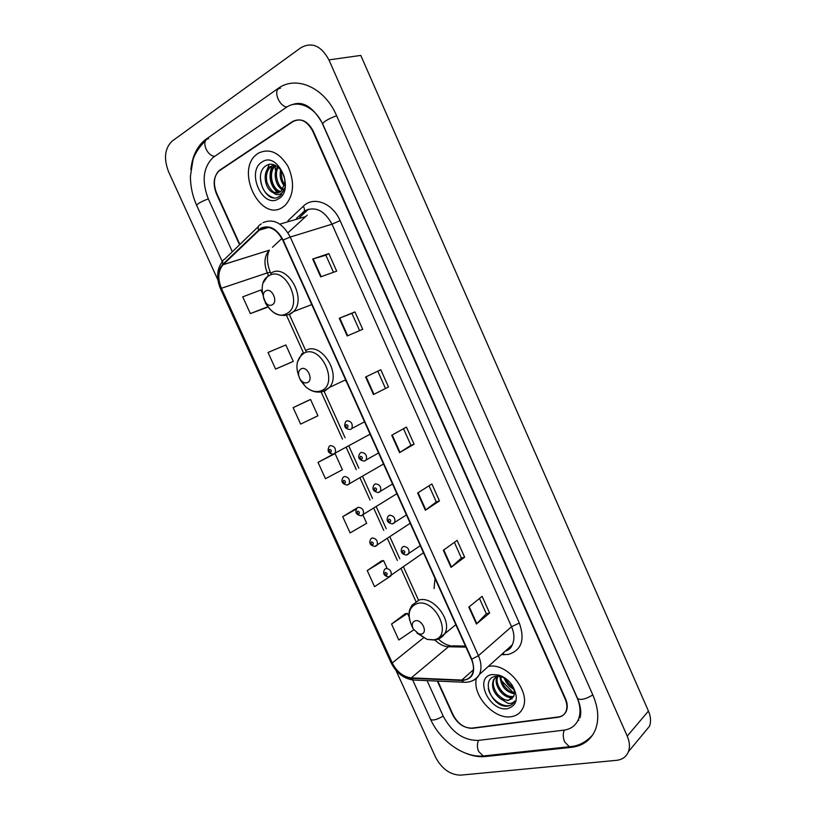 <?xml version="1.0" encoding="UTF-8"?>
<svg xmlns="http://www.w3.org/2000/svg" width="816" height="816" viewBox="0 0 816 816"><rect width="100%" height="100%" fill="white"/><g stroke="black" fill="none" stroke-linecap="round" stroke-linejoin="round"><path stroke-width="1.22" d="M435.02 578.432L434.061 588.55M345.719 381.143L346.392 381.521M308.458 209.202L299.778 217.342M501.575 680.748L513.295 692.621M275.318 165.985L275.247 169.81M280.143 188.006L280.52 188.68M437.794 681.105L453.115 714.887C457.97 723.904 464.437 728.372 472.505 728.311L557.95 717.295C561.724 716.754 564.376 714.836 565.906 711.562C567.416 707.921 567.181 703.78 565.192 699.108L312.691 131.09C307.122 120.829 300.38 117.657 292.465 121.564L219.218 170.493C213.823 176.042 212.976 183.651 216.679 193.31L239.863 244.463M427.074 680.626L443.272 716.275C451.901 732.37 463.478 740.418 477.982 740.428L563.703 730.198C570.649 729.249 575.515 725.74 578.309 719.661C580.941 713.164 580.492 705.758 576.953 697.456L322.81 124.532C315.404 107.08 297.687 99.073 286.192 107.477L213.007 157.529C203.123 167.545 201.542 181.295 208.274 198.767L232.336 251.756M395.944 670.334L435.591 757.279C441.874 768.937 450.197 774.894 460.571 775.149L616.427 760.349C622.312 759.676 626.311 756.799 628.412 751.709C630.085 747.079 629.697 741.887 627.239 736.124L328.93 59.894C321.229 45.737 311.885 41.677 300.91 47.705L172.094 141.148C164.71 148.349 163.547 158.59 168.616 171.86L217.943 280.021M644.11 732.768L649.485 726.281C651.168 721.721 650.821 716.652 648.445 711.052L360.774 55.417L328.93 59.894M465.508 753.148C472.423 756.034 479.012 757.166 485.275 756.554L571.343 747.344C582.767 745.957 590.733 740.214 595.231 730.126C599.24 719.885 598.475 708.247 592.936 695.201L336.559 115.617C324.635 87.414 295.963 74.888 277.797 88.658L205.132 139.873C197.003 146.462 192.239 156.366 190.862 169.585M299.39 103.663L298.217 104.142M577.769 720.803L578.84 720.089M308.336 209.233L299.656 217.382M493.69 699.373L499.27 703.933M258.091 153.326L256.622 154.418C235.059 170.666 260.253 222.289 282.397 207.448L285.131 205.397C293.893 195.34 294.872 182.386 288.068 166.525C279.235 152.235 269.239 147.839 258.091 153.326L256.622 154.418C235.059 170.666 260.253 222.289 282.397 207.448L285.131 205.397C293.893 195.34 294.872 182.386 288.068 166.525C279.235 152.235 269.239 147.839 258.091 153.326M488.539 666.458L488.539 666.458C506.96 661.98 531.726 692.345 522.628 708.543C531.726 692.345 506.96 661.98 488.539 666.458M476.391 678.412C472.005 695.222 494.078 719.794 511.112 716.713C516.446 715.928 520.282 713.204 522.628 708.543C520.282 713.204 516.446 715.928 511.112 716.713C494.078 719.794 472.005 695.222 476.391 678.412M260.896 228.674C269.372 225.124 276.665 228.98 282.795 240.23L471.393 659.246C473.872 665.02 474.116 670.058 472.117 674.363C470.026 678.269 466.599 680.167 461.836 680.054L411.244 677.882C403.216 676.862 396.882 671.874 392.261 662.939L221.391 288.283C217.505 278.562 218.066 270.718 223.054 264.731L260.896 228.674M260.681 228.205L222.901 264.221C217.688 270.331 217.087 278.409 221.095 288.456L391.925 663C396.658 672.16 403.145 677.27 411.376 678.31L461.968 680.503C472.841 679.361 476.116 672.251 471.77 659.175L283.132 240.037C276.848 228.5 269.362 224.553 260.681 228.205M479.482 598.475L486.326 613.754L476.432 624.046L489.6 613.02L482.134 596.323L468.833 607.094L476.432 624.046M486.305 613.724L489.6 613.02M454.369 542.354L461.407 558.073L451.013 567.385L464.641 557.206L457.113 540.376L443.343 550.29L451.013 567.385M461.387 558.042L464.641 557.206M429.043 485.765L436.274 501.932L425.381 510.245L439.467 500.932L431.878 483.959L417.649 493.017L425.381 510.245M436.264 501.911L439.467 500.932M320.688 276.859L336.692 271.136L328.848 253.592L312.691 259.029L320.688 276.859M333.499 272.279L325.859 255.184L312.691 259.029M325.859 255.194L328.848 253.592M347.198 335.947L362.712 329.307L354.929 311.906L339.262 318.271L347.198 335.947M359.621 330.623L351.89 313.354L339.262 318.271M351.89 313.354L354.929 311.906M388.508 386.988L373.473 394.536L388.508 386.988L380.786 369.73L365.619 377.012L373.473 394.536M414.089 444.2L410.938 445.312L399.544 452.635L414.089 444.2L406.439 427.084L391.741 435.254L399.544 452.635M437.345 681.085L452.584 714.704C457.45 723.71 463.906 728.178 471.964 728.107L558.307 716.968C562.081 716.417 564.733 714.5 566.273 711.226C567.783 707.584 567.548 703.433 565.559 698.771L313.242 131.111C307.673 120.85 300.92 117.677 293.005 121.584L218.984 171.013C213.588 176.562 212.741 184.161 216.444 193.81L239.547 244.769M381.378 560.98L367.241 570.578L374.554 586.663L390.609 576.086M405.287 613.703L391.547 624.036L398.81 639.999L413.722 629.83M308.53 400.33L293.138 407.643L300.625 424.106L317.934 415.772L310.559 399.493L308.377 400.391M291.281 362.304L275.584 369.067L293.281 361.366L285.845 344.964L268.036 352.461L275.584 369.067M266.495 307.632L250.349 313.579L267.77 306.785M262.313 293.056L260.926 289.996L242.74 296.84L250.349 313.579M357.265 507.807L342.73 516.691L350.105 532.899L366.68 523.301L362.926 515.029M332.999 454.298L318.026 462.386L325.462 478.717L342.404 469.741L335.08 453.594L334.315 453.859M410.948 445.332L403.512 428.706M385.407 388.253L377.767 371.178M318.026 462.386L335.08 453.594M293.138 407.643L310.559 399.493M293.281 361.366L291.128 362.375M267.821 306.867L266.332 307.693M342.73 516.691L356.408 508.98M386.845 567.793L383.561 560.551L381.215 561.01M367.241 570.578L383.561 560.551M409.102 616.896L407.521 613.408L405.113 613.734M391.547 624.036L407.521 613.408M284.243 185.854C280.571 181.172 279.388 175.828 280.684 169.799M284.56 184.375C282.234 181.631 281.245 177.205 281.581 171.074M282.499 189.72C275.961 186.609 272.544 173.543 277.644 166.77M284.223 189.659C277.379 187.292 274.033 172.523 278.358 167.331M280.296 191.923C271.198 191.474 265.996 171.972 274.706 165.73L275.257 165.322M280.877 191.485C272.289 190.23 267.679 172.207 275.471 165.842M273.166 192.658L279.98 192.127L281.112 191.281L284.651 183.651C286.365 172.339 274.533 160.344 266.669 165.373C252.338 172.88 265.424 204.173 278.307 197.084L280.5 195.565L284.713 187.874C283.733 191.291 281.989 193.453 279.49 194.371C277.338 195.075 275.237 194.504 273.166 192.658L272.758 192.474C264.945 189.19 261.987 172.411 269.637 166.923L274.594 165.036M278.429 192.851C274.145 193.82 270.351 190.403 267.036 182.6C265.557 175.705 266.842 170.381 270.892 166.627L271.83 165.974M262.007 162.037C245.738 171.584 262.803 209.426 278.511 198.798C295.341 189.812 277.787 150.572 262.007 162.037M273.431 197.717C265.261 195.034 260.916 187.955 260.386 176.48M265.618 173.461L269.147 164.475M281.53 194.514L280.378 193.984M278.521 192.821L274.747 188.884M277.828 192.933C269.923 185.385 268.046 176.246 272.197 165.505M272.167 304.817C278.531 301.951 271.871 287.232 265.853 290.884C259.58 293.842 266.159 308.346 272.167 304.817M307.397 382.592C313.915 380.154 307.336 365.599 301.155 368.812C298.085 370.923 297.687 374.299 299.941 378.961L301.583 381.021C303.562 382.796 305.5 383.316 307.397 382.592M421.311 634.073C428.298 632.992 421.954 618.967 415.293 620.782C412.141 621.986 411.458 624.719 413.233 628.993L418.832 633.93L421.311 634.073M513.794 689.153C509.266 686.95 506.114 683.247 504.359 678.065M513.162 687.47C509.623 685.073 507.215 682.258 505.951 679.014M514.315 693.763C505.645 691.968 500.891 686.205 500.035 676.464M514.366 692.804C510.347 693.406 500.677 685.063 500.942 676.678M513.427 696.864L511.51 697.333C503.125 698.69 492.507 684.002 497.321 676.178M512.448 696.425C504.492 697.68 494.108 684.359 497.862 676.189M500.585 698.843L508.154 700.567L513.448 696.803L513.988 695.365C514.886 692.07 514.08 688.49 511.581 684.614C508.898 680.779 505.502 678.178 501.391 676.811L495.995 676.27C479.757 678.116 491.936 707.309 506.93 706.217L507.705 706.136C510.918 705.636 513.244 703.994 514.661 701.199L514.753 701.005C513.223 702.994 510.949 703.759 507.929 703.3L500.137 698.547C493.282 692.815 491.089 686.501 493.547 679.616L497.26 676.178M512.213 698.567L508.674 700.067C505.777 700.781 501.983 698.771 497.27 694.039C493.16 687.806 492.242 682.696 494.516 678.718L496.679 676.199M492.17 674.546C473.402 676.872 489.274 712.062 507.501 708.686C517.273 705.493 518.874 697.741 512.326 685.44C508.674 680.228 504.176 676.78 498.831 675.067L492.17 674.546M512.989 703.576C506.838 710.124 490.957 701.199 488.305 688.622M512.02 698.731L504.206 695.11M513.896 689.5L510.918 687.429M506.308 682.39L503.88 677.81M592.824 694.946C585.49 699.302 580.39 700.444 577.514 698.384L330.643 141.841M571.792 746.446L569.364 746.732L564.652 741.907C562.958 737.664 562.836 733.737 564.264 730.116M485.704 755.718L483.276 755.983L478.625 751.475C477.023 747.487 477.003 743.784 478.553 740.357M592.793 734.788C586.072 742.274 578.269 746.252 569.364 746.732L483.276 755.983C463.651 757.778 440.171 740.908 430.583 719.314C432.664 720.834 436.866 719.763 443.18 716.091M222.258 261.589L196.687 205.418C197.37 203.745 201.246 201.562 208.315 198.869M208.529 138.72C200.787 139.72 206.397 155.846 214.659 156.335M280.286 88.25C272.544 88.954 278.582 106.172 286.875 107.029M336.62 115.76C328.338 118.861 323.697 121.584 322.697 123.92L330.623 141.79M648.445 711.052L627.239 736.124M220.759 169.779L219.943 169.963M293.281 121.4L292.465 121.564M572.22 746.385L571.343 747.344M486.152 755.677L485.275 756.554M280.48 88.22L277.797 88.658M287.905 220.799L303.328 206.224C313.538 195.789 332.653 203 340.088 220.636L519.323 623.047L511.54 626.698L331.99 224.186C324.656 210.712 315.731 206.173 305.225 210.579L296.463 218.311M519.323 623.047C525.188 639.907 521.495 650.383 508.215 654.473L501.34 654.707M505.226 651.209L512.203 644.926C514.692 639.683 514.468 633.604 511.54 626.698L478.431 655.717C481.501 662.888 481.797 669.151 479.329 674.516C477.727 677.668 475.279 679.81 472.005 680.942M258.499 229.867C257.693 227.195 258.264 225.491 260.233 224.737L261.304 223.798M222.778 260.977C216.791 268.78 216.056 278.113 220.575 288.976L221.095 288.456M391.925 663L391.017 662.633C396.209 672.843 403.604 678.637 413.202 680.014L414.752 680.075M411.376 678.31L413.202 680.014L465.355 682.309M258.305 226.613L224.706 259.141C222.748 259.927 222.136 261.62 222.901 264.221M461.968 680.503L463.774 682.258C470.526 682.615 475.718 680.024 479.329 674.516L512.203 644.926C511.163 647.986 508.847 650.066 505.277 651.168M471.77 659.175L478.431 655.717L290.251 237.048L283.132 240.037M262.885 222.697C273.472 218.219 282.591 223.003 290.251 237.048L331.99 224.186L340.088 220.636M303.328 206.224C305.031 209.447 304.786 211.558 302.573 212.558M503.278 652.963L504.074 654.779M392.261 662.939L423.422 637.918M435.091 640.111C439.273 644.303 443.741 646.517 448.484 646.751L465.936 647.119M411.244 677.882L448.484 646.751L452.707 645.844L465.477 646.109M461.836 680.054L473.392 669.803M307.275 215.159L287.977 232.784M258.774 230.306L268.709 227.399M279.857 224.135L305.153 216.74M223.156 264.639L269.331 250.186C264.292 255.989 263.619 263.558 267.291 272.891L268.352 275.227M281.908 238.445L272.462 247.258M221.391 288.283L267.291 272.891L270.29 272.269L271.177 274.237M286.528 315.415L303.419 352.777M321.157 391.986L342.465 439.09M346.208 447.372L356.276 469.639M360.009 477.89L370.036 500.055M373.748 508.266L383.724 530.339M387.427 538.509L397.361 560.48M401.044 568.619L415.834 601.321M400.003 452.36L392.21 434.999M373.952 394.291L366.098 376.778M347.687 335.733L339.762 318.067M321.198 276.675L313.211 258.866M425.83 509.939L418.108 492.721M451.442 567.038L443.782 549.974M476.84 623.669L469.251 606.757M286.375 313.721C304.093 306.031 285.753 265.333 269.147 275.624C252.062 283.958 269.851 323.146 286.375 313.721M284.162 315.537L290.017 314.303L293.617 311.539C307.306 298.217 286.906 262.925 271.32 272.942M321.208 390.742C339.323 384.224 321.198 343.975 304.164 353.053C295.8 358.938 294.688 368.189 300.829 380.797L305.286 386.407C310.651 391.221 315.955 392.669 321.208 390.742M320.351 392.037L324.717 391.088L329.45 387.447C341.669 374.054 321.453 341.68 306.235 350.186M416.956 633.083L427.054 639.387L433.837 639.805C453.257 636.99 435.785 598.199 417.404 603.463C408.816 606.88 406.949 614.377 411.815 625.964L412.57 627.341M437.947 639.203L444.679 633.787C452.798 621.058 433.439 595.568 419.138 599.995L411.998 605.237C409.805 609.521 408.102 610.868 409.632 620.119M350.737 429.349L351.869 428.471L350.737 429.349M349.911 429.522C344.862 428.859 343.475 426.227 345.76 421.627L346.861 420.77C351.329 421.168 352.991 423.739 351.869 428.471L364.528 421.821M346.229 424.636C345.29 426.125 345.729 427.074 347.524 427.502C348.452 426.013 348.024 425.054 346.229 424.636M378.553 452.982L364.099 461.111C358.795 459.969 357.408 457.368 359.938 453.308L361.131 452.39C365.548 452.819 367.241 455.348 366.211 459.989L364.313 461.071M360.529 456.297C359.581 457.745 360.009 458.694 361.814 459.153C362.763 457.705 362.335 456.756 360.529 456.297M392.527 484.021L378.236 492.568C373.116 491.507 371.729 488.937 374.065 484.837L375.34 483.868C379.705 484.316 381.419 486.826 380.48 491.365L378.655 492.476M374.758 487.815C373.789 489.223 374.218 490.171 376.033 490.661C377.002 489.253 376.574 488.305 374.758 487.815M406.439 514.927L392.302 523.882C387.345 522.903 385.958 520.353 388.13 516.222L389.477 515.192C393.802 515.681 395.536 518.15 394.679 522.597L392.924 523.729M388.926 519.19C387.947 520.557 388.375 521.495 390.201 522.016C391.18 520.659 390.752 519.71 388.926 519.19M420.291 545.7L406.307 555.053C401.513 554.135 400.115 551.606 402.125 547.454L403.563 546.383C407.827 546.904 409.581 549.341 408.816 553.697L407.133 554.849M403.022 550.423C402.033 551.749 402.461 552.687 404.297 553.238C405.287 551.912 404.869 550.973 403.022 550.423M370.097 434.183L333.193 454.155C328.297 453.502 326.961 450.911 329.185 446.403L330.256 445.587C334.57 446.046 336.202 448.555 335.152 453.135L333.356 454.114M330.868 452.207C331.765 450.789 331.337 449.851 329.593 449.412C328.705 450.84 329.123 451.768 330.868 452.207M383.51 464.008L347.137 485.051C341.996 483.898 340.649 481.338 343.118 477.37L344.27 476.503C348.544 476.983 350.197 479.471 349.228 483.959L347.494 484.969M344.903 483.164C345.821 481.777 345.392 480.848 343.638 480.369C342.73 481.756 343.148 482.684 344.903 483.164M396.882 493.7L361.019 515.814C356.031 514.723 354.685 512.193 356.99 508.205L358.224 507.277C362.457 507.797 364.13 510.255 363.242 514.651L361.57 515.681M358.877 513.968C359.805 512.621 359.387 511.693 357.622 511.193C356.694 512.55 357.112 513.468 358.877 513.968M410.193 523.27L374.84 546.434C370.025 545.465 368.689 542.956 370.811 538.897L372.116 537.917C376.298 538.468 377.992 540.896 377.196 545.2L375.584 546.261M372.79 544.649C373.728 543.334 373.31 542.416 371.535 541.885C370.597 543.191 371.015 544.109 372.79 544.649M423.453 552.728L388.6 576.922C383.948 575.994 382.602 573.505 384.571 569.446L385.948 568.426C390.089 569.007 391.802 571.404 391.078 575.627L389.538 576.698M386.641 575.178C387.59 573.913 387.182 572.995 385.397 572.434C384.438 573.699 384.856 574.617 386.641 575.178M430.583 719.314L412.672 679.963M291.475 104.927C302.624 100.307 313.018 106.621 322.667 123.869M205.51 140.923C197.37 148.216 193.372 157.845 192.974 159.854L190.434 176.113C190.414 186.262 192.494 196.013 196.666 205.367M577.565 698.486C582.165 710.134 580.604 715.336 580.013 717.805M649.485 726.281L628.412 751.709M219.922 170.34L219.218 170.493M220.575 288.976L391.017 662.633M223.054 264.731L269.331 250.186C266.536 256.112 266.852 263.466 270.29 272.269M289.415 314.588L306.153 351.604M324.105 391.333L345.066 437.702M348.809 445.964L358.846 468.17M362.559 476.401L372.555 498.515M376.258 506.705L386.213 528.717M389.895 536.867L399.799 558.787M403.471 566.906L418.506 600.158M438.396 639.071C442.384 642.855 446.393 645.079 450.422 645.721M275.645 165.505L274.706 165.73M270.892 166.627L269.637 166.923M311.763 304.603L293.617 311.539L288.905 314.507C279.245 317.261 271.361 313.313 265.231 302.675M268.403 275.176L263.446 282.499M345.617 379.807L329.45 387.447L323.258 391.384C316.924 393.2 310.927 391.547 305.286 386.407L301.583 381.021M302.155 353.318L297.361 362.212M299.941 378.961L300.829 380.797M455.838 624.679L444.679 633.787C442.211 637.327 438.875 639.418 434.663 640.06L427.054 639.387L418.832 633.93M412.937 628.361L411.815 625.964M494.516 678.718L493.547 679.616M501.391 676.811L498.831 675.067M511.581 684.604L512.326 685.44"/></g></svg>
